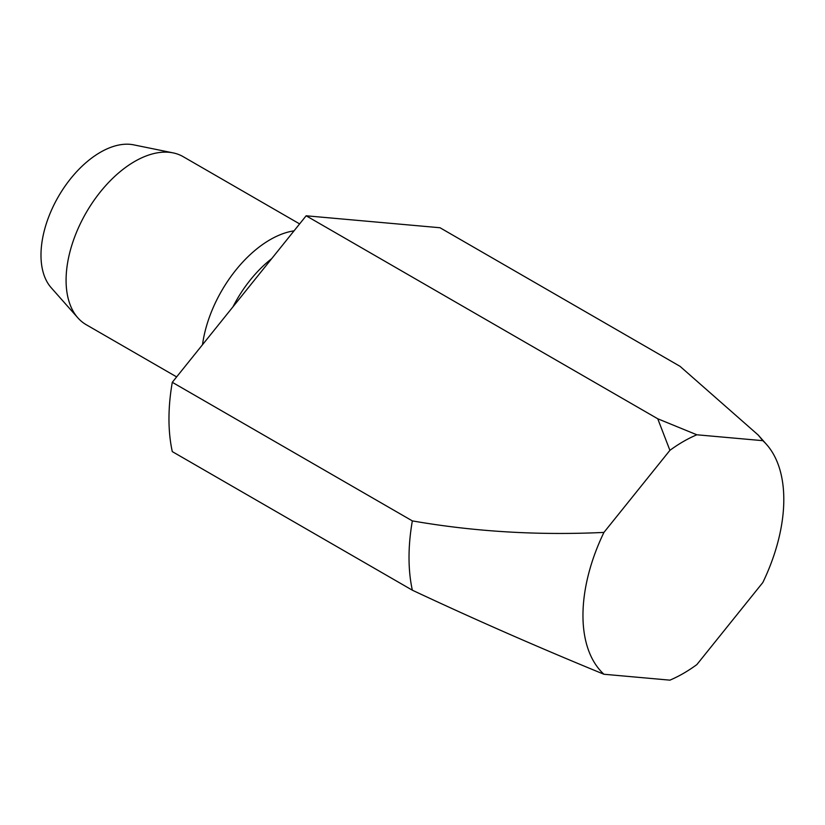 <?xml version="1.0" encoding="UTF-8"?>
<svg xmlns="http://www.w3.org/2000/svg" width="825" height="825" viewBox="0 0 825 825"><rect width="100%" height="100%" fill="white"/><g stroke="black" fill="none" stroke-linecap="round" stroke-linejoin="round"><path stroke-width="1.24" d="M657.752 418.78L306.147 215.789L172.291 382.305L412.345 520.895C474.262 531.682 538.127 535.518 603.931 532.414L669.91 450.337A142.013 81.995 -60 0 1 696.847 434.785L657.752 418.78L669.91 450.337M758.175 435.002L762.826 440.674A142.013 81.995 -60 0 1 766.559 444.469L758.175 435.002L680.058 366.341L440.003 227.741L306.147 215.789M762.826 440.674L696.847 434.785M176.632 376.901L86.171 324.679A96.999 56.007 -60 0 1 77.859 317.852L51.181 287.708A84.006 48.5 -60 0 1 58.379 196.628A84.006 48.5 -60 0 1 133.66 144.849L173.106 152.883A96.999 56.007 -60 0 1 183.171 156.667L299.619 223.905M77.859 317.852A96.999 56.007 -60 0 1 86.171 212.675A96.999 56.007 -60 0 1 173.106 152.883M202.507 344.706A96.999 56.007 -60 0 1 294.04 230.845M232.98 306.797A92.153 53.202 -60 0 1 271.683 258.658M412.345 520.895A193.999 112.004 -60 0 0 412.345 590.195L172.291 451.605A193.999 112.004 -60 0 1 172.291 382.305M766.559 444.469A142.013 81.995 -60 0 1 762.826 582.522L696.847 664.599A142.013 81.995 -60 0 1 669.91 680.151L603.931 674.252A142.013 81.995 -60 0 1 603.931 532.414M412.345 590.195C473.787 619.049 537.642 647.068 603.931 674.252"/></g></svg>
